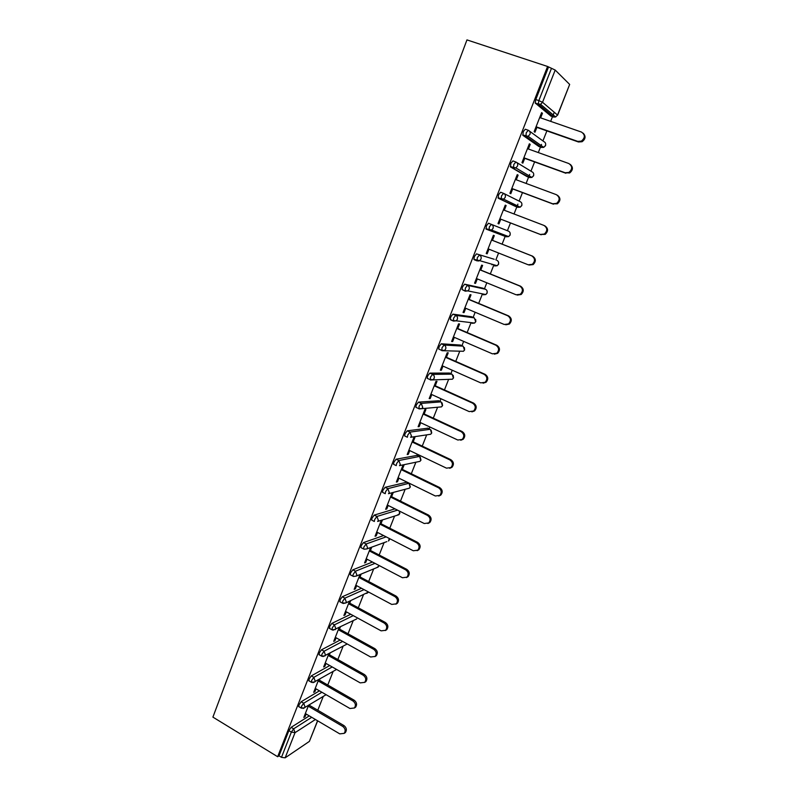 <?xml version="1.0" encoding="UTF-8"?>
<svg xmlns="http://www.w3.org/2000/svg" width="798" height="798" viewBox="0 0 798 798"><rect width="100%" height="100%" fill="white"/><g stroke="black" fill="none" stroke-linecap="round" stroke-linejoin="round"><path stroke-width="1.2" d="M317.794 710.24L323.26 696.445M327.769 685.013L333.145 671.437M337.843 659.537L343.13 646.18M348.018 633.802L353.215 620.674M358.302 607.807L363.399 594.919M368.686 581.543L373.683 568.904M379.18 555.019L384.077 542.63M389.773 528.206L394.571 516.097M400.486 501.124L405.165 489.284M411.309 473.763L415.878 462.212M418.332 455.987L418.76 454.9M422.242 446.112L426.691 434.86M429.065 428.845L429.813 426.97M433.284 418.172L437.613 407.229M439.917 401.414L440.965 398.741M444.456 389.933L448.646 379.319M450.87 373.703L452.247 370.222M455.738 361.394L459.798 351.12M461.942 345.704L463.648 341.384M467.139 332.557L471.059 322.641M473.124 317.414L475.169 312.247M478.67 303.4L482.441 293.864M484.436 288.826L486.82 282.791M490.321 273.933L493.932 264.786M495.857 259.929L498.59 253.016M502.102 244.138L505.553 235.42M507.408 230.722L510.481 222.941M514.032 213.974L516.815 206.921M516.855 206.832L517.912 204.148M519.119 201.106L522.481 192.597M526.101 183.44L528.585 177.156M528.665 176.957L529.663 174.433M530.949 171.181L534.61 161.914M538.311 152.568L540.485 147.061M540.605 146.762L541.543 144.408M542.919 140.917L546.879 130.892M550.65 121.356L552.515 116.648M552.675 116.239L554.251 112.249M439.658 349.484L438.71 349.065L439.139 346.571L441.304 343.788L460.456 345.055M212.906 717.123L466.96 39.9L547.578 66.473L277.654 756.723L212.906 717.123M569.662 84.428L555.199 70.064L542.54 102.284L557.533 115.042L569.662 84.428L557.642 115.181M550.919 116.099L535.219 103.012L535.787 99.55L538.84 100.598L551.488 68.309L547.578 66.473M535.787 99.55L548.406 67.291M551.488 68.309L555.199 70.064M315.419 719.497L295.031 732.664L285.145 757.831L309.385 741.392L317.554 720.764M536.894 127.391L534.969 132.268L534.141 131.66L541.623 112.628L542.44 113.296L541.493 112.967M540.635 117.875L542.44 113.296M277.654 756.723L279.011 755.816L288.866 730.619L291.16 727.327L309.285 715.876M299.021 706.789L298.891 705.003L301.175 701.741L319.439 690.839M309.155 680.973L309.016 679.128L311.3 675.896L329.734 665.552M319.399 654.889L319.24 652.983L321.514 649.791L340.167 640.036M329.744 628.545L329.584 626.57L331.848 623.408L350.761 614.27M340.197 601.921L340.018 599.887L342.282 596.754L361.514 588.276M350.761 575.029L350.232 574.75L350.571 572.914L352.826 569.822L372.447 562.031M361.434 547.857L360.886 547.568L361.235 545.662L363.479 542.6L383.599 535.558M372.227 520.396L371.659 520.096L372.008 518.121L374.242 515.099L394.97 508.865M383.14 492.645L382.531 492.346L382.9 490.291L385.125 487.309L406.491 482.271M394.172 464.606L393.534 464.296L393.913 462.162L396.117 459.219L417.075 455.389M405.334 436.277L404.646 435.947L405.035 433.723L407.229 430.82L427.748 428.227M416.626 407.638L415.878 407.299L416.277 404.985L418.471 402.122L438.541 400.796M428.057 378.711L427.229 378.342L427.648 375.938L429.823 373.115L449.444 373.065M451.469 319.968L450.311 319.479L450.75 316.876L452.905 314.143L471.588 316.756M465.124 291.11L462.042 289.564L462.501 286.861L464.645 284.178L482.83 288.158M476.586 260.407L473.902 259.32L474.371 256.507L476.506 253.874L494.191 259.26M492.685 264.427L491.937 264.816M478.74 261.026L476.795 260.467M486.182 229.146L486.381 225.814L488.496 223.231L508.486 231.151C510.022 231.949 510.521 233.225 510.012 235.001L508.625 236.597L506.251 236.797L486.182 229.146M515.119 206.273L498.281 198.233L498.521 194.782L500.625 192.238L503.528 193.335M526.919 176.538L510.521 166.962L510.8 163.4L512.895 160.907L515.767 161.954M538.859 146.483L522.899 135.341L523.219 131.65L525.303 129.216L528.136 130.224M528.386 149.007L530.211 144.388L529.363 143.81L521.972 162.622L522.82 163.151L524.725 158.323M516.276 179.799L518.111 175.141L517.244 174.642L509.922 193.256L510.81 193.705L512.685 188.927M504.296 210.253L506.141 205.555L505.254 205.146L498.012 223.55L498.92 223.919L500.775 219.201M492.456 240.338L494.301 235.649L493.393 235.31L486.231 253.515L487.159 253.814L488.975 249.195M480.765 270.053L482.6 265.415L481.653 265.145L474.571 283.16L475.528 283.38L477.294 278.891M469.204 299.45L471.01 294.851L470.052 294.671L463.04 312.487L464.017 312.626L465.733 308.277M457.763 328.527L459.558 323.988L458.561 323.868L451.628 341.504L452.636 341.574L454.301 337.345M446.441 357.305L448.217 352.806L447.199 352.766L440.346 370.212L441.374 370.212L442.98 366.112M435.249 385.773L436.995 381.324L435.967 381.354L429.174 398.611L430.222 398.541L431.788 394.561M424.167 413.943L425.893 409.544L424.845 409.633L418.122 426.721L419.189 426.581L420.706 422.721M413.194 441.823L414.91 437.464L413.833 437.633L407.189 454.531L408.277 454.321L409.753 450.591M402.342 469.414L404.037 465.094L402.94 465.324L396.367 482.052L397.474 481.783L398.9 478.162M392.167 492.735L385.653 509.294L386.781 508.954L388.167 505.453M391.599 496.715L393.284 492.446M381.334 520.276L375.06 536.256L376.207 535.857L377.544 532.466M380.975 523.737L382.471 519.917M370.611 547.548L364.566 562.939L365.733 562.48L367.02 559.189M370.452 550.48L371.768 547.129M359.998 574.54L354.182 589.353L355.369 588.834L356.616 585.652M360.038 576.954L361.175 574.061M349.494 601.263L343.898 615.497L345.105 614.919L346.312 611.847M349.724 603.158L350.691 600.714M339.1 627.707L333.724 641.373L334.941 640.744L336.108 637.772M339.519 629.103L340.307 627.098M328.806 653.881L323.649 666.998L324.886 666.31L326.013 663.437M329.414 654.789L330.033 653.223M318.611 679.796L313.674 692.365L314.931 691.617L316.018 688.854M319.419 680.215L319.858 679.078M308.527 705.452L303.799 717.482L305.065 716.684L306.123 714.01M309.514 705.382L309.794 704.684M279.011 755.816L281.485 757.332L291.36 732.115L288.866 730.619M285.145 757.831L281.485 757.332M317.664 720.823L309.385 741.392M530.211 144.388L529.274 144.049M518.111 175.141L517.184 174.802M506.141 205.555L505.224 205.206M487.159 253.814L486.251 253.445M475.528 283.38L474.63 283.011M464.017 312.626L463.129 312.257M452.636 341.574L451.758 341.195M441.374 370.212L440.496 369.823M430.222 398.541L429.364 398.152M419.189 426.581L418.342 426.182M408.277 454.321L407.429 453.922M397.474 481.783L396.636 481.374M386.781 508.954L385.953 508.535M376.207 535.857L375.379 535.428M365.733 562.48L364.915 562.051M355.369 588.834L354.551 588.395M345.105 614.919L344.297 614.48M334.941 640.744L334.143 640.295M324.886 666.31L324.098 665.861M314.931 691.617L314.143 691.168M305.065 716.684L304.287 716.225M583.198 133.196C585.991 136.219 585.602 139.061 582.051 141.735L578.47 141.984L577.742 141.386L581.333 141.136C585.263 137.835 585.313 134.812 581.483 132.069L539.687 117.545M577.742 141.386L536.066 126.762M578.47 141.984L535.957 127.062M570.241 164.368C573.313 167.221 573.114 170.084 569.642 172.957L565.144 172.747L568.904 172.438C572.595 169.166 572.575 166.193 568.844 163.54L527.458 148.677M565.144 172.747L523.867 157.785M565.902 173.266L523.787 157.994M557.383 195.221C560.765 197.874 560.755 200.747 557.353 203.829L552.685 203.769L556.575 203.4C560.066 200.148 559.987 197.236 556.346 194.662L515.348 179.45M552.685 203.769L511.807 188.468M553.473 204.198L511.757 188.587M544.785 225.804C548.336 228.308 548.465 231.161 545.184 234.383L540.366 234.442L544.376 234.033C547.667 230.812 547.538 227.939 543.987 225.435L503.378 209.904M540.366 234.442L499.877 218.812M541.174 234.792L499.867 218.842M488.067 248.836L528.176 264.776L532.286 264.328C535.408 261.136 535.229 258.323 531.757 255.869L491.538 240.018M531.757 255.869L532.585 256.158C536.057 258.602 536.236 261.415 533.124 264.597L529.014 265.046M532.585 256.158L491.548 239.989M476.396 278.532L516.126 294.781L520.316 294.292C523.279 291.14 523.069 288.367 519.668 285.973L479.827 269.804M519.668 285.973L520.525 286.183C523.917 288.577 524.126 291.35 521.174 294.492L517.264 295.08M520.525 286.183L479.867 269.694M464.845 307.908L504.206 324.467L508.466 323.948C511.289 320.836 511.029 318.103 507.708 315.749L468.236 299.27M507.708 315.749L508.595 315.888C511.907 318.232 512.156 320.956 509.353 324.058L505.772 324.796M508.595 315.888L468.316 299.08M453.414 336.965L492.416 353.823L496.735 353.285C499.418 350.212 499.129 347.519 495.877 345.205L456.775 328.427M495.877 345.205L496.785 345.265C500.037 347.569 500.316 350.252 497.643 353.324L494.381 354.162M496.785 345.265L456.885 328.148M442.112 365.723L480.745 382.87L485.114 382.302C487.678 379.269 487.369 376.616 484.177 374.332L445.434 357.275M484.177 374.332L485.104 374.322C488.286 376.596 488.605 379.25 486.042 382.272L483.079 383.19M485.104 374.322L445.573 356.915M430.92 394.172L469.204 411.598L473.613 411.02C476.067 408.027 475.728 405.414 472.596 403.16L434.212 385.813M472.596 403.16L473.553 403.08C476.675 405.324 477.014 407.938 474.561 410.92L471.877 411.878M473.553 403.08L434.381 385.384M419.858 422.322L457.793 440.027L462.222 439.439C464.576 436.486 464.217 433.903 461.144 431.678L423.11 414.052M461.144 431.678L462.122 431.519C465.184 433.743 465.543 436.326 463.199 439.269L460.755 440.247M462.122 431.519L423.299 413.544M408.895 450.182L446.491 468.157L450.95 467.558C453.204 464.645 452.825 462.092 449.813 459.887L412.117 442.002M449.813 459.887L450.81 459.668C453.823 461.862 454.202 464.416 451.947 467.319L449.723 468.296M450.81 459.668L412.347 441.414M398.062 477.753L435.319 495.987L439.788 495.388C441.952 492.516 441.563 489.992 438.601 487.807L401.244 469.653M438.601 487.807L439.628 487.518C442.581 489.693 442.97 492.216 440.805 495.079L438.77 496.057M439.628 487.518L401.504 469.005M387.329 505.034L424.257 523.518L428.735 522.929C430.83 520.096 430.421 517.593 427.509 515.428L390.481 497.014M427.509 515.428L428.546 515.079C431.459 517.234 431.868 519.727 429.773 522.55L427.908 523.508M428.546 515.079L390.771 496.296M376.716 532.037L413.314 550.77L417.793 550.181C419.808 547.388 419.389 544.914 416.526 542.77L379.828 524.106M416.526 542.77L417.593 542.351C420.446 544.485 420.875 546.959 418.86 549.742L417.135 550.69M417.593 542.351L380.147 523.308M366.202 558.76L402.481 577.742L406.96 577.163C408.915 574.4 408.476 571.957 405.663 569.822L369.294 550.909M405.663 569.822L406.751 569.343C409.554 571.468 409.992 573.902 408.047 576.655L406.441 577.582M406.751 569.343L369.634 550.051M355.798 585.223L391.758 604.435L396.237 603.857C398.122 601.133 397.683 598.709 394.91 596.595L358.861 577.443M394.91 596.595L396.017 596.046C398.781 598.161 399.229 600.585 397.344 603.298L395.848 604.206M396.017 596.046L359.22 576.525M345.504 611.408L381.145 630.849L385.624 630.29C387.449 627.597 386.99 625.203 384.267 623.088L348.526 603.707M384.267 623.088L385.394 622.49C388.117 624.595 388.566 626.979 386.751 629.672L385.334 630.55M385.394 622.49L348.916 602.719M335.31 637.333L370.641 657.003L375.12 656.445C376.885 653.791 376.417 651.417 373.733 649.323L338.302 629.712M373.733 649.323L374.87 648.654C377.564 650.749 378.023 653.123 376.257 655.766L374.92 656.634M374.87 648.654L338.721 628.664M325.225 662.988L360.247 682.889L364.706 682.35C366.422 679.726 365.953 677.372 363.299 675.278L328.187 655.447M363.299 675.278L364.467 674.559C367.11 676.644 367.579 678.988 365.873 681.612L364.596 682.46M364.467 674.559L328.626 654.34M315.23 688.395L349.953 708.504L354.412 707.986C356.068 705.392 355.599 703.058 352.975 700.973L318.163 680.933M352.975 700.973L354.162 700.205C356.776 702.28 357.245 704.604 355.589 707.188L354.362 708.025M354.162 700.205L318.651 679.776M305.345 713.552L339.768 733.871L344.207 733.362C345.823 730.808 345.344 728.494 342.761 726.419L308.247 706.16M342.761 726.419L343.968 725.582C346.531 727.656 347.02 729.961 345.404 732.514L344.257 733.332M343.968 725.582L309.065 705.123M535.219 103.012L538.271 104.049L538.84 100.598L542.54 102.284L540.565 104.319L535.418 103.361M557.533 115.042L555.637 116.967L553.632 117.037L538.271 104.049L540.565 104.319L555.637 116.967L557.533 115.042M291.16 727.327L293.654 728.813L295.031 732.664L291.36 732.115L293.654 728.813L311.709 717.312M550.72 116.029L553.852 117.107M529.583 131.201L543.897 141.635C545.473 142.393 546.002 143.69 545.463 145.515L543.717 147.361L541.593 147.46L525.922 136.408L522.899 135.341M522.68 134.972L528.126 136.298L529.952 134.353C530.51 132.438 529.962 131.081 528.316 130.283L526.251 132.727L525.922 136.408L528.126 136.298L543.717 147.361L545.563 145.645L545.682 143.959M538.71 146.433L541.762 147.51M516.805 162.553L531.967 171.799C533.533 172.567 534.042 173.854 533.513 175.67L531.907 177.425L529.692 177.555L510.521 166.962M526.83 176.508L529.792 177.595M504.097 193.605L520.166 201.635C521.712 202.413 522.221 203.699 521.702 205.495L520.206 207.171L517.912 207.33L498.281 198.233M515.079 206.253L517.962 207.35M476.506 253.874L494.142 259.24M477.044 260.866L474.212 259.719M464.645 284.178L467.518 285.365L485.493 289.255L482.73 288.118M452.905 314.143L455.758 315.36L474.182 317.853L471.438 316.696M453.344 321.015L450.671 319.878M441.304 343.788L444.127 345.025L462.98 346.152L460.266 344.975M429.823 373.115L432.616 374.372L451.907 374.162L449.214 372.965M418.471 402.122L421.234 403.399L440.935 401.883L438.272 400.666M407.229 430.82L409.982 432.117L430.082 429.314L427.439 428.087M396.117 459.219L398.84 460.536L419.339 456.476L416.716 455.219M385.125 487.309L387.818 488.645L408.706 483.349L406.112 482.082M374.242 515.099L376.915 516.456L397.554 510.151M363.479 542.6L366.122 543.977L386.152 536.874M364.088 549.224L366.881 548.914L386.84 541.623M352.826 569.822L355.449 571.208L374.99 563.358M342.282 596.754L344.876 598.161L364.038 589.622M331.848 623.408L334.422 624.834L353.265 615.637M321.514 649.791L324.068 651.228L342.651 641.412M311.3 675.896L313.823 677.352L332.197 666.958M301.175 701.741L303.689 703.218L321.883 692.255M510.281 166.583L515.827 167.909L517.503 166.054C518.052 164.159 517.513 162.802 515.887 162.004L513.802 164.488L513.513 168.059L515.827 167.909L531.907 177.425L533.633 175.769L533.722 174.024M498.022 197.834L503.648 199.171L505.194 197.405C505.742 195.53 505.204 194.173 503.588 193.355L501.493 195.899L501.244 199.35L503.648 199.171L520.206 207.171L521.822 205.575L521.882 203.749M485.892 228.747L491.588 230.083L493.024 228.408C493.563 226.542 493.034 225.196 491.428 224.368L489.314 226.961L489.114 230.293L491.588 230.083L508.625 236.597L510.141 235.051L510.161 233.156M496.974 260.377L496.925 260.357C498.451 261.165 498.95 262.442 498.441 264.198L497.164 265.724L494.72 265.943M473.902 259.32L479.658 260.657L480.985 259.061C481.523 257.215 480.995 255.879 479.408 255.031L477.284 257.674L477.114 260.896L479.658 260.657L497.164 265.724L498.58 264.228L498.56 262.233M485.603 289.305L485.493 289.255C486.999 290.073 487.498 291.35 486.989 293.095L485.802 294.542L483.309 294.781M462.042 289.564L464.915 290.761L467.847 290.901L469.084 289.375C469.613 287.549 469.084 286.213 467.518 285.365L465.374 288.048L465.244 291.16L467.847 290.901L485.802 294.542L487.139 293.095L487.069 291.001M474.331 317.923L475.668 321.674L474.561 323.06L472.017 323.32L472.795 322.851M450.311 319.479L453.164 320.696L456.157 320.816L457.314 319.36C457.833 317.554 457.314 316.217 455.758 315.36L453.603 318.093L453.513 321.085L456.157 320.816L474.561 323.06L475.827 321.664L475.688 319.439M463.189 346.252L464.456 349.973L463.429 351.29L461.493 351.2M438.71 349.065L441.533 350.302L444.586 350.412L445.663 349.025C446.182 347.23 445.663 345.903 444.127 345.025L441.962 347.808L441.902 350.691L463.429 351.29L464.626 349.933L464.406 347.579M452.147 374.292L453.364 377.963L452.396 379.23L450.272 379.279M427.229 378.342L430.022 379.599L433.144 379.678L434.142 378.352C434.651 376.586 434.142 375.26 432.616 374.372L430.441 377.195L430.421 379.978L452.396 379.23L453.533 377.913M441.224 402.042L442.391 405.673L441.484 406.88L442.571 405.603L442.132 402.94M415.878 407.299L418.651 408.576L421.813 408.636L422.75 407.379L421.234 403.399L419.05 406.272L419.06 408.945L441.484 406.88M430.411 429.504L431.519 433.105L430.671 434.262L428.177 434.631M431.708 433.015L430.671 434.262L410.591 437.294L411.479 436.087L409.982 432.117L407.778 435.03L407.389 437.244L404.646 435.947M419.708 456.685L420.765 460.247L419.967 461.354L417.713 461.823M420.955 460.137L419.967 461.354L399.499 465.643L400.327 464.486L398.84 460.536L396.636 463.478L396.247 465.613L393.534 464.296M409.105 483.598L410.122 487.119L409.364 488.176L407.339 488.715M410.322 486.989L409.364 488.176L388.506 493.693L389.294 492.585L387.818 488.645L385.604 491.628L385.235 493.683L382.531 492.346M371.659 520.096L374.322 521.463L374.691 519.478L376.915 516.456L378.382 520.386L377.634 521.453L398.87 514.73L399.579 513.712L399.339 511.049M399.788 513.573L397.055 515.309M389.364 539.887L388.476 541.024L389.314 538.49M366.881 548.914L367.579 547.897L366.122 543.977L363.888 547.039L363.539 548.944L360.886 547.568M350.232 574.75L352.856 576.146L353.205 574.311L355.449 571.208L356.886 575.119L356.227 576.096L378.182 567.049L378.99 565.453M353.534 576.475L356.227 576.096L353.384 576.425M379.04 565.932L376.716 567.657M339.699 601.652L342.292 603.069L345.684 602.999L346.312 602.061L344.876 598.161L342.621 601.293L342.801 603.338M368.556 592.036L345.684 602.999L343.26 603.488M368.646 592.086L366.681 593.423M329.265 628.275L331.838 629.712L335.24 629.622L335.838 628.724L334.422 624.834L332.158 628.006L332.317 629.971M356.716 618.929L333.075 630.191M318.931 654.629L321.494 656.076L324.916 655.976L325.484 655.108L324.068 651.228L321.803 654.43L321.953 656.335M347.24 643.966L322.991 656.584M308.716 680.714L311.25 682.18L314.681 682.061L315.23 681.223L313.823 677.352L311.549 680.594L311.689 682.43M336.586 669.452L312.986 682.699M298.602 706.539L301.105 708.016L304.557 707.876L305.075 707.078L303.689 703.218L301.405 706.489L301.524 708.265M326.103 694.699L303.06 708.524M453.543 377.893L453.224 375.409M431.718 432.985L431.129 430.182M420.975 460.107L420.217 457.134M410.332 486.95L409.384 483.817M399.808 513.533L399.529 511.139M389.384 539.837L389.524 538.6M582.051 141.735L581.333 141.136M569.642 172.957L568.904 172.438M557.353 203.829L556.575 203.4M545.184 234.383L544.376 234.033M533.124 264.597L532.286 264.328M521.174 294.492L520.316 294.292M509.353 324.058L508.466 323.948M497.643 353.324L496.735 353.285M486.042 382.272L485.114 382.302M474.561 410.92L473.613 411.02M463.199 439.269L462.222 439.439M451.947 467.319L450.95 467.558M440.805 495.079L439.788 495.388M429.773 522.55L428.735 522.929M418.86 549.742L417.793 550.181M408.047 576.655L406.96 577.163M397.344 603.298L396.237 603.857M386.751 629.672L385.624 630.29M376.257 655.766L375.12 656.445M365.873 681.612L364.706 682.35M355.589 707.188L354.412 707.986M345.404 732.514L344.207 733.362"/></g></svg>
